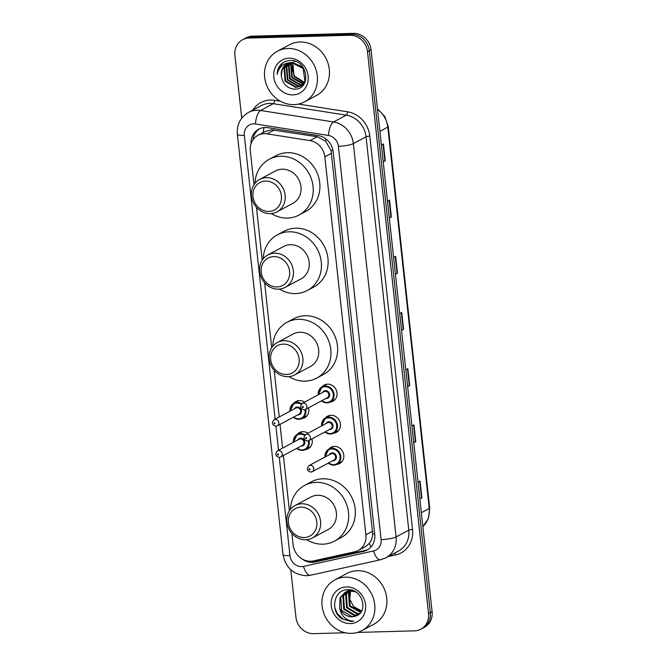 <?xml version="1.0" encoding="UTF-8"?>
<svg xmlns="http://www.w3.org/2000/svg" width="667" height="667" viewBox="0 0 667 667"><rect width="100%" height="100%" fill="white"/><g stroke="black" fill="none" stroke-linecap="round" stroke-linejoin="round"><path stroke-width="1" d="M322.003 386.902A9.196 8.254 61.8 0 1 324.27 385.042A9.196 8.254 61.8 0 1 327.63 384.15A9.196 8.254 61.8 0 1 336.635 391.029A9.196 8.254 61.8 0 1 332.95 401.251A9.196 8.254 61.8 0 1 330.148 402.101M325.388 418.034A9.196 8.254 61.8 0 1 327.647 416.166A9.196 8.254 61.8 0 1 331.015 415.283A9.196 8.254 61.8 0 1 340.02 422.161A9.196 8.254 61.8 0 1 336.335 432.374A9.196 8.254 61.8 0 1 333.525 433.225M328.773 449.158A9.196 8.254 61.8 0 1 331.032 447.299A9.196 8.254 61.8 0 1 334.392 446.406A9.196 8.254 61.8 0 1 343.397 453.285A9.196 8.254 61.8 0 1 339.711 463.507A9.196 8.254 61.8 0 1 336.91 464.357M297.199 434.425A9.196 8.254 61.8 0 1 299.458 432.566A9.196 8.254 61.8 0 1 302.826 431.674A9.196 8.254 61.8 0 1 307.937 433.242M311.931 438.928A9.196 8.254 61.8 0 1 308.137 448.774A9.196 8.254 61.8 0 1 305.336 449.616M293.813 403.302A9.196 8.254 61.8 0 1 296.073 401.434A9.196 8.254 61.8 0 1 299.441 400.55A9.196 8.254 61.8 0 1 304.561 402.118M308.554 407.804A9.196 8.254 61.8 0 1 304.761 417.642A9.196 8.254 61.8 0 1 301.951 418.492M291.871 533.433L293.113 544.822A17.242 15.483 -118.2 0 0 313.44 560.905L354.661 551.809A17.242 15.483 -118.2 0 0 358.262 550.475L365.416 546.648L369.293 543.388C371.311 540.829 372.436 537.719 372.686 534.05L331.015 150.484L325.604 141.221L317.234 136.727L271.477 129.815L264.824 131.657L257.962 135.334A17.242 15.483 -118.2 0 0 250.325 150.967L253.985 184.692M358.262 550.475A17.242 15.483 -118.2 0 0 365.9 534.842L324.837 156.845A17.242 15.483 -118.2 0 0 309.997 140.612L267.042 133.85A17.242 15.483 -118.2 0 0 264.274 133.675A17.242 15.483 -118.2 0 0 257.962 135.334M256.445 207.329L262.189 260.213M264.649 282.841L271.702 347.749M274.162 370.377L279.223 416.983M280.023 424.37L282.6 448.107M283.408 455.503L289.411 510.805M301.801 558.738A17.242 15.483 -118.2 0 0 315.049 562.039L363.498 551.351A17.242 15.483 -118.2 0 0 367.092 550.025A17.242 15.483 -118.2 0 0 374.737 534.392L333.175 151.843A17.242 15.483 -118.2 0 0 318.334 135.609L267.867 127.672A17.242 15.483 -118.2 0 0 265.099 127.489A17.242 15.483 -118.2 0 0 258.788 129.148A17.242 15.483 -118.2 0 0 251.059 143.705M252.935 139.887A17.242 15.483 61.8 0 1 259.696 128.706M241.729 118.167L234.909 55.361A17.242 15.483 61.8 0 1 242.555 39.728A17.242 15.483 61.8 0 1 248.858 38.069L349.875 35.259A17.242 15.483 61.8 0 1 367.484 51.676L428.522 613.548A17.242 15.483 61.8 0 1 420.885 629.181A17.242 15.483 61.8 0 1 414.574 630.84L357.429 632.433M345.314 632.766L313.565 633.65A17.242 15.483 61.8 0 1 295.948 617.233L290.795 569.776M242.555 39.728L246.115 37.819A17.242 15.483 61.8 0 1 252.426 36.16L353.435 33.35L351.659 34.309A17.242 15.483 61.8 0 1 369.268 50.725L430.307 612.589A17.242 15.483 61.8 0 1 422.661 628.222A17.242 15.483 61.8 0 0 430.307 612.589L369.268 50.725A17.242 15.483 61.8 0 0 351.659 34.309L250.642 37.11L351.659 34.309L349.875 35.259M244.339 38.778A17.242 15.483 61.8 0 1 250.642 37.11A17.242 15.483 61.8 0 0 244.339 38.778M367.967 549.516A17.242 15.483 61.8 0 1 365.274 550.4L316.833 561.08A17.242 15.483 61.8 0 1 311.214 561.214M353.435 33.35A17.242 15.483 61.8 0 1 371.052 49.767L432.091 611.639A17.242 15.483 61.8 0 1 424.445 627.272L420.885 629.181M413.723 442.546L415.408 441.896A4.594 0.825 -6.2 0 0 415.783 441.729L413.748 442.813M411.923 425.963L413.949 424.871L415.783 441.729M419.826 498.733L421.511 498.082A4.594 0.825 -6.2 0 0 421.886 497.916L419.851 499.008M418.026 482.149L420.052 481.057L421.886 497.916M395.414 273.987L397.098 273.337A4.594 0.825 -6.2 0 0 397.474 273.17L395.439 274.254M393.605 257.404L395.639 256.311L397.474 273.17M389.303 217.801L390.995 217.15A4.594 0.825 -6.2 0 0 391.371 216.983L389.336 218.067M387.502 201.217L389.536 200.125L391.371 216.983M383.2 161.614L384.892 160.964A4.594 0.825 -6.2 0 0 385.259 160.797L383.233 161.881M381.399 145.022L383.433 143.939L385.259 160.797M407.62 386.36L409.305 385.709A4.594 0.825 -6.2 0 0 409.68 385.543L407.645 386.627M405.819 369.776L407.845 368.684L409.68 385.543M401.517 330.173L403.202 329.523A4.594 0.825 -6.2 0 0 403.577 329.356L401.542 330.44M399.708 313.59L401.742 312.498L403.577 329.356M294.022 104.636A28.731 25.796 61.8 0 1 265.883 83.15A28.731 25.796 61.8 0 1 277.397 51.217A28.731 25.796 61.8 0 1 287.911 48.449A28.731 25.796 61.8 0 1 316.05 69.935A28.731 25.796 61.8 0 1 304.536 101.868A28.731 25.796 61.8 0 1 294.022 104.636M277.397 51.217L289.428 44.772A28.731 25.796 61.8 0 1 299.95 42.004A28.731 25.796 61.8 0 1 328.081 63.49A28.731 25.796 61.8 0 1 316.567 95.423L304.536 101.868M288.978 58.221A18.734 16.825 61.8 0 1 308.121 76.063A18.734 16.825 61.8 0 1 292.955 94.864A18.734 16.825 61.8 0 1 273.812 77.022A18.734 16.825 61.8 0 1 288.978 58.221M287.26 63.79L282.391 69.185L281.299 75.679C282.516 83.742 286.852 88.227 294.314 89.128C311.881 90.003 307.954 59.338 290.462 60.539C287.169 60.572 284.259 61.614 281.741 63.673C278.789 66.467 277.264 70.043 277.147 74.396C279.039 66.55 283.925 62.631 291.812 62.648L303.177 68.509L304.927 81.015L300.292 86.276L305.644 80.298M288.402 63.298L284.617 67.992L285.626 80.89L296.248 87.152L300.567 86.126M303.026 67.292L292.371 62.348M288.111 63.407L284.059 68.292L285.067 81.191L295.689 87.452L300.292 86.276M289.62 62.931L286.843 66.8L287.852 79.698L298.474 85.96L301.626 85.418M301.926 85.309L302.801 84.934M289.311 63.006L286.293 67.092L287.302 79.998L297.916 86.26L301.367 85.609M301.667 85.493L303.885 84.2M295.556 61.489L294.047 61.456M290.904 62.706L289.078 65.599L290.087 78.506L300.7 84.767L302.601 84.567M302.918 84.492L303.852 84.225M290.579 62.748L288.519 65.9L289.528 78.798L300.142 85.068L302.368 84.792M302.676 84.717L303.593 84.417M292.279 62.64L291.304 64.407L292.313 77.314L303.485 83.55M303.835 83.525L304.352 83.458M291.929 62.64L290.745 64.707L291.754 77.605L302.376 83.875L303.277 83.817M303.61 83.784L304.219 83.683M304.277 82.358L294.539 76.113L292.446 69.71A12.99 11.664 61.8 0 1 293.622 62.706M293.388 62.681L292.971 63.515L293.98 76.413L304.094 82.675M281.299 75.679A12.99 11.664 61.8 0 1 287.06 63.899A12.99 11.664 61.8 0 1 291.812 62.648M282.766 62.898L278.506 68.401L277.147 74.396M268.834 211.414A15.516 13.932 61.8 0 1 252.985 196.64A15.516 13.932 61.8 0 1 265.541 181.074A15.516 13.932 61.8 0 1 281.391 195.848A15.516 13.932 61.8 0 1 268.834 211.414M270.252 213.623A18.384 16.508 61.8 0 1 252.251 199.875A18.384 16.508 61.8 0 1 259.621 179.44A18.384 16.508 61.8 0 1 266.35 177.664A18.384 16.508 61.8 0 1 284.35 191.421A18.384 16.508 61.8 0 1 276.98 211.856A18.384 16.508 61.8 0 1 270.252 213.623M276.98 211.856L292.805 203.377A18.384 16.508 -118.2 0 0 300.175 182.941A18.384 16.508 -118.2 0 0 282.166 169.193A18.384 16.508 -118.2 0 0 275.438 170.96L259.621 179.44M255.011 183.267A31.599 28.381 61.8 0 1 269.201 159.313A31.599 28.381 61.8 0 1 280.765 156.27A31.599 28.381 61.8 0 1 311.706 179.907A31.599 28.381 61.8 0 1 299.041 215.032A31.599 28.381 61.8 0 1 287.477 218.076A31.599 28.381 61.8 0 1 271.244 213.565M269.201 159.313L275.88 155.736A31.599 28.381 61.8 0 1 287.452 152.685A31.599 28.381 61.8 0 1 318.392 176.33A31.599 28.381 61.8 0 1 305.728 211.447L299.041 215.032M277.038 286.927A15.516 13.932 61.8 0 1 261.189 272.153A15.516 13.932 61.8 0 1 273.745 256.587A15.516 13.932 61.8 0 1 289.595 271.361A15.516 13.932 61.8 0 1 277.038 286.927M278.456 289.144A18.384 16.508 61.8 0 1 260.455 275.388A18.384 16.508 61.8 0 1 267.817 254.952A18.384 16.508 61.8 0 1 274.554 253.185A18.384 16.508 61.8 0 1 292.555 266.933A18.384 16.508 61.8 0 1 285.184 287.369A18.384 16.508 61.8 0 1 278.456 289.144M285.184 287.369L301.009 278.898A18.384 16.508 -118.2 0 0 308.379 258.462A18.384 16.508 -118.2 0 0 290.37 244.706A18.384 16.508 -118.2 0 0 283.642 246.482L267.817 254.952M263.215 258.788A31.599 28.381 61.8 0 1 277.397 234.826A31.599 28.381 61.8 0 1 288.969 231.782A31.599 28.381 61.8 0 1 319.91 255.419A31.599 28.381 61.8 0 1 307.245 290.545A31.599 28.381 61.8 0 1 295.681 293.588A31.599 28.381 61.8 0 1 279.448 289.086M277.397 234.826L284.084 231.249A31.599 28.381 61.8 0 1 295.656 228.206A31.599 28.381 61.8 0 1 326.597 251.843A31.599 28.381 61.8 0 1 313.932 286.96L307.245 290.545M286.543 374.47A15.516 13.932 61.8 0 1 270.694 359.696A15.516 13.932 61.8 0 1 283.25 344.13A15.516 13.932 61.8 0 1 299.108 358.904A15.516 13.932 61.8 0 1 286.543 374.47M287.969 376.68A18.384 16.508 61.8 0 1 269.96 362.931A18.384 16.508 61.8 0 1 277.33 342.496A18.384 16.508 61.8 0 1 284.059 340.72A18.384 16.508 61.8 0 1 302.068 354.477A18.384 16.508 61.8 0 1 294.697 374.912A18.384 16.508 61.8 0 1 287.969 376.68M294.697 374.912L310.514 366.433A18.384 16.508 -118.2 0 0 317.884 345.998A18.384 16.508 -118.2 0 0 299.883 332.249A18.384 16.508 -118.2 0 0 293.155 334.017L277.33 342.496M272.728 346.323A31.599 28.381 61.8 0 1 286.91 322.369A31.599 28.381 61.8 0 1 298.474 319.326A31.599 28.381 61.8 0 1 329.423 342.963A31.599 28.381 61.8 0 1 316.758 378.081A31.599 28.381 61.8 0 1 305.194 381.132A31.599 28.381 61.8 0 1 288.953 376.622M286.91 322.369L293.597 318.784A31.599 28.381 61.8 0 1 305.161 315.741A31.599 28.381 61.8 0 1 336.11 339.378A31.599 28.381 61.8 0 1 323.445 374.504L316.758 378.081M304.26 537.527A15.516 13.932 61.8 0 1 288.411 522.745A15.516 13.932 61.8 0 1 300.967 507.178A15.516 13.932 61.8 0 1 316.817 521.961A15.516 13.932 61.8 0 1 304.26 537.527M305.678 539.736A18.384 16.508 61.8 0 1 287.677 525.98A18.384 16.508 61.8 0 1 295.047 505.544A18.384 16.508 61.8 0 1 301.776 503.777A18.384 16.508 61.8 0 1 319.776 517.525A18.384 16.508 61.8 0 1 312.406 537.961A18.384 16.508 61.8 0 1 305.678 539.736M312.406 537.961L328.231 529.49A18.384 16.508 -118.2 0 0 335.601 509.054A18.384 16.508 -118.2 0 0 317.592 495.298A18.384 16.508 -118.2 0 0 310.864 497.073L295.047 505.544M290.437 509.38A31.599 28.381 61.8 0 1 304.627 485.426A31.599 28.381 61.8 0 1 316.191 482.374A31.599 28.381 61.8 0 1 347.14 506.02A31.599 28.381 61.8 0 1 334.467 541.137A31.599 28.381 61.8 0 1 322.903 544.18A31.599 28.381 61.8 0 1 306.67 539.678M304.627 485.426L311.306 481.841A31.599 28.381 61.8 0 1 322.878 478.798A31.599 28.381 61.8 0 1 353.818 502.434A31.599 28.381 61.8 0 1 341.154 537.56L334.467 541.137M351.459 633.35A28.731 25.796 61.8 0 1 323.32 611.864A28.731 25.796 61.8 0 1 334.834 579.931A28.731 25.796 61.8 0 1 345.348 577.163A28.731 25.796 61.8 0 1 373.487 598.658A28.731 25.796 61.8 0 1 361.973 630.582A28.731 25.796 61.8 0 1 351.459 633.35M334.834 579.931L346.873 573.487A28.731 25.796 61.8 0 1 357.387 570.719A28.731 25.796 61.8 0 1 385.518 592.213A28.731 25.796 61.8 0 1 374.004 624.137L361.973 630.582M347.007 591.471L343.555 595.906L344.464 608.863L354.977 615.174L358.779 614.39M352.86 590.612L350.809 590.528L345.156 592.263L340.02 597.799L339.678 608.137A12.99 11.664 61.8 0 0 352.009 616.767A12.99 11.664 61.8 0 0 355.653 616.033C368.968 612.348 362.373 588.786 348.224 589.761C333.867 588.936 329.606 610.93 341.746 618.751L350.9 621.452L353.718 621.085L351.034 620.877C344.897 619.426 341.104 615.174 339.678 608.137M346.623 591.604L342.846 596.281L343.755 609.238L354.277 615.558L358.604 614.524M355.453 591.862L350.1 590.912L345.156 592.263M348.616 591.07L346.381 594.389L347.29 607.345L357.812 613.665L359.846 613.44M348.199 591.154L345.673 594.772L346.582 607.72L357.103 614.04L359.571 613.715M350.342 590.904L349.216 592.871L350.125 605.828L360.922 612.139M349.892 590.92L348.507 593.255L349.416 606.211L360.664 612.489M345.514 592.079L340.729 597.424L341.629 610.38L352.151 616.692L355.653 616.033M349.766 589.861L346.957 591.371M348.341 590.562L347.332 591.229M350.025 589.895L347.982 590.745M349.841 589.953L348.908 590.77M349.458 590.087L348.507 590.87M350.984 590.07L350.6 590.545M350.667 590.012L350.167 590.578M361.747 610.747A12.99 11.664 61.8 0 1 353.693 606.67L361.639 610.955M346.415 586.943A18.734 16.825 61.8 0 1 365.558 604.786A18.734 16.825 61.8 0 1 350.392 623.578A18.734 16.825 61.8 0 1 331.249 605.736A18.734 16.825 61.8 0 1 346.415 586.943M353.693 606.67L349.741 599.166L350.584 590.904M334.817 607.704L337.118 613.248L343.222 619.276L350.975 621.411L353.718 621.085M274.287 129.973L267.042 133.85M332.958 150.383A17.242 3.11 173.8 0 1 331.015 150.484M325.604 141.221A17.242 6.27 -81.1 0 1 325.988 138.969M374.687 533.942A17.242 3.11 173.8 0 1 372.686 534.05M263.19 132.541A17.242 6.27 -81.1 0 1 264.049 127.555M370.952 546.973A17.242 7.354 -102.4 0 1 369.293 543.388M317.234 136.727L309.997 140.612M331.541 153.26L324.837 156.845M372.603 531.257L365.9 534.842M279.298 457.345L289.978 555.669A11.489 10.322 -118.2 0 0 301.717 566.616A11.489 10.322 -118.2 0 0 303.527 566.391L373.612 550.934A11.489 10.322 -118.2 0 0 381.107 539.62L338.377 146.29A11.489 10.322 -118.2 0 0 328.481 135.468L255.469 123.979A11.489 10.322 -118.2 0 0 253.618 123.862A11.489 10.322 -118.2 0 0 244.322 135.393L275.146 419.168M248.449 112.448A22.986 20.644 61.8 0 1 256.853 110.238A22.986 20.644 61.8 0 1 260.547 110.48L273.253 103.677A22.986 20.644 -118.2 0 0 269.56 103.435A22.986 20.644 -118.2 0 0 261.147 105.644L248.449 112.448C240.37 117.334 236.677 124.596 237.352 134.242A11.489 2.076 -6.2 0 0 244.322 135.393M237.352 134.242L283.008 554.527C285.551 567.725 293.38 574.787 306.495 575.713L310.463 575.229A11.489 4.902 -102.4 0 1 303.527 566.391M252.885 110.072A25.855 23.22 61.8 0 1 270.368 100.025A25.855 23.22 61.8 0 1 274.521 100.3L280.44 101.226M298.558 104.077L347.532 111.781A25.855 23.22 61.8 0 1 369.801 136.135L412.531 529.465A25.855 23.22 61.8 0 1 395.673 554.911L388.177 556.57M367.484 51.676L371.052 49.767M248.858 38.069L252.426 36.16M428.522 613.548L432.091 611.639M255.469 123.979A11.489 4.185 -81.1 0 1 260.547 110.48L333.558 121.961L346.265 115.158L273.253 103.677A2.876 1.042 98.9 0 0 274.521 100.3M328.481 135.468A11.489 4.185 -81.1 0 1 333.558 121.961A22.986 20.644 61.8 0 1 353.36 143.613L366.058 136.81A22.986 20.644 -118.2 0 0 346.265 115.158A2.876 1.042 98.9 0 0 347.532 111.781M338.377 146.29A11.489 2.076 -6.2 0 0 353.36 143.613L396.09 536.943L408.788 530.14L366.058 136.81A2.876 0.517 173.8 0 1 369.801 136.135M381.107 539.62A11.489 2.076 -6.2 0 0 396.09 536.943A22.986 20.644 61.8 0 1 385.893 557.787L398.599 550.984A22.986 20.644 -118.2 0 0 408.788 530.14A2.876 0.517 173.8 0 1 412.531 529.465M275.913 426.221L278.531 450.292M395.673 554.911A2.876 1.226 77.6 0 0 394.731 553.051M310.463 575.229L380.549 559.763A11.489 4.902 -102.4 0 1 373.612 550.934M283.008 554.527A11.489 2.076 -6.2 0 0 289.978 555.669M365.274 550.4L363.498 551.351M316.833 561.08L315.049 562.039M379.915 131.316L387.802 127.089A5.745 1.034 -6.2 0 0 388.252 126.613L429.69 508.012A5.745 1.034 173.8 0 1 429.24 508.487L387.802 127.089A22.986 20.644 -118.2 0 0 377.53 109.413M422.853 526.622A22.986 20.644 -118.2 0 0 429.24 508.487L421.344 512.715M403.202 329.523L401.376 312.698M397.098 273.337L395.273 256.512M390.995 217.15L389.161 200.325M384.892 160.964L383.058 144.139M409.305 385.709L407.479 368.884M415.408 441.896L413.582 425.071M421.511 498.082L419.685 481.257M290.087 411.164A8.621 7.737 61.8 0 1 293.897 403.252A8.621 7.737 61.8 0 1 297.048 402.426A8.621 7.737 61.8 0 1 301.651 403.76M305.628 409.363A8.621 7.737 61.8 0 1 302.034 418.451A8.621 7.737 61.8 0 1 298.883 419.276A8.621 7.737 61.8 0 1 293.338 417.242M293.622 417.092A8.046 7.22 -118.2 0 0 298.599 418.834A8.046 7.22 -118.2 0 0 304.919 409.68M301.134 404.319A8.046 7.22 -118.2 0 0 296.89 403.101A8.046 7.22 -118.2 0 0 290.362 411.014M294.472 408.813A4.019 3.61 61.8 0 1 301.426 410.872A4.019 3.61 61.8 0 1 297.732 414.891M277.314 425.829L299.149 414.132A3.452 3.093 -118.2 0 0 297.157 407.72A3.452 3.093 -118.2 0 0 295.89 408.054L274.054 419.751A3.452 3.093 61.8 0 1 278.698 421.994A3.452 3.093 61.8 0 1 277.314 425.829L275.821 426.221C272.011 425.087 271.427 422.928 274.054 419.751M274.629 423.945A0.575 0.517 -118.2 0 0 274.512 422.828A0.575 0.517 -118.2 0 0 274.629 423.945M293.463 442.288A8.621 7.737 61.8 0 1 297.282 434.384A8.621 7.737 61.8 0 1 300.433 433.55A8.621 7.737 61.8 0 1 305.036 434.892M309.013 440.495A8.621 7.737 61.8 0 1 305.419 449.575A8.621 7.737 61.8 0 1 302.268 450.408M296.998 448.216A8.046 7.22 -118.2 0 0 301.976 449.967A8.046 7.22 -118.2 0 0 308.304 440.804M304.519 435.451A8.046 7.22 -118.2 0 0 300.267 434.234A8.046 7.22 -118.2 0 0 293.747 442.146M297.857 439.937A4.019 3.61 61.8 0 1 304.811 441.996A4.019 3.61 61.8 0 1 301.117 446.015M280.69 456.953L302.535 445.256A3.452 3.093 -118.2 0 0 299.275 439.178L277.439 450.875A3.452 3.093 61.8 0 1 282.074 453.126A3.452 3.093 61.8 0 1 280.69 456.953L279.206 457.354C275.396 456.22 274.804 454.06 277.439 450.875M278.014 455.077A0.575 0.517 -118.2 0 0 277.889 453.952A0.575 0.517 -118.2 0 0 278.014 455.077M302.176 450.408A8.621 7.737 61.8 0 1 296.723 448.366M326.98 402.885A8.621 7.737 61.8 0 1 321.536 400.842M318.276 394.764A8.621 7.737 61.8 0 1 322.086 386.86A8.621 7.737 61.8 0 1 325.246 386.026A8.621 7.737 61.8 0 1 333.683 392.479A8.621 7.737 61.8 0 1 330.232 402.051A8.621 7.737 61.8 0 1 327.072 402.885M321.811 400.7A8.046 7.22 -118.2 0 0 326.788 402.443A8.046 7.22 -118.2 0 0 333.3 394.372A8.046 7.22 -118.2 0 0 325.079 386.71A8.046 7.22 -118.2 0 0 318.551 394.622M322.67 392.413A4.019 3.61 61.8 0 1 329.615 394.472A4.019 3.61 61.8 0 1 325.921 398.491M327.339 397.732A3.452 3.093 -118.2 0 0 325.346 391.321A3.452 3.093 -118.2 0 0 324.087 391.654L302.251 403.352A3.452 3.093 61.8 0 1 305.503 409.43L327.339 397.732M302.701 406.428A0.575 0.517 -118.2 0 0 302.826 407.554A0.575 0.517 -118.2 0 0 302.701 406.428M321.661 425.896A8.621 7.737 61.8 0 1 325.471 417.984A8.621 7.737 61.8 0 1 328.623 417.158A8.621 7.737 61.8 0 1 337.06 423.603A8.621 7.737 61.8 0 1 333.608 433.183A8.621 7.737 61.8 0 1 330.457 434.009A8.621 7.737 61.8 0 1 324.912 431.974M325.196 431.824A8.046 7.22 -118.2 0 0 330.173 433.567A8.046 7.22 -118.2 0 0 336.685 425.496A8.046 7.22 -118.2 0 0 328.464 417.834A8.046 7.22 -118.2 0 0 321.936 425.746M326.046 423.545A4.019 3.61 61.8 0 1 333 425.604A4.019 3.61 61.8 0 1 329.306 429.623M330.724 428.864A3.452 3.093 -118.2 0 0 328.731 422.453A3.452 3.093 -118.2 0 0 327.464 422.786L305.628 434.484A3.452 3.093 61.8 0 1 310.263 436.727A3.452 3.093 61.8 0 1 308.888 440.562L330.724 428.864M306.078 437.56A0.575 0.517 -118.2 0 0 306.203 438.678A0.575 0.517 -118.2 0 0 306.078 437.56M333.742 465.141A8.621 7.737 61.8 0 1 328.297 463.098M325.037 457.02A8.621 7.737 61.8 0 1 328.848 449.116A8.621 7.737 61.8 0 1 332.008 448.282A8.621 7.737 61.8 0 1 340.445 454.727A8.621 7.737 61.8 0 1 336.993 464.307A8.621 7.737 61.8 0 1 333.833 465.141M328.573 462.956A8.046 7.22 -118.2 0 0 333.55 464.699A8.046 7.22 -118.2 0 0 340.062 456.628A8.046 7.22 -118.2 0 0 331.841 448.966A8.046 7.22 -118.2 0 0 325.321 456.878M329.431 454.669A4.019 3.61 61.8 0 1 336.385 456.728A4.019 3.61 61.8 0 1 332.683 460.747M334.1 459.988A3.452 3.093 -118.2 0 0 332.108 453.577A3.452 3.093 -118.2 0 0 330.849 453.91L309.013 465.608A3.452 3.093 61.8 0 1 313.648 467.859A3.452 3.093 61.8 0 1 312.264 471.686L334.1 459.988M309.463 468.684A0.575 0.517 -118.2 0 0 309.588 469.81A0.575 0.517 -118.2 0 0 309.463 468.684M380.549 559.763L385.893 557.787M429.69 508.012L428.472 518.326L422.861 526.663M377.464 108.813L384.817 116.5L388.252 126.613M307.02 415.783L302.034 418.451L298.841 419.293L293.297 417.267M290.037 411.189L293.897 403.252L298.883 400.584M310.405 446.907L305.419 449.575L302.218 450.417L296.673 448.391M293.422 442.313L297.282 434.384L302.259 431.716M327.072 384.192L322.086 386.86L318.226 394.797M321.486 400.875L327.03 402.901L330.232 402.051L335.209 399.383M302.251 403.352C299.616 406.536 300.208 408.696 304.019 409.83L305.503 409.43M330.457 415.316L325.471 417.984L321.611 425.921M324.871 431.999L330.407 434.025L333.608 433.183L338.594 430.515M305.628 434.484C303.001 437.66 303.585 439.82 307.395 440.954L308.888 440.562M333.833 446.448L328.848 449.116L324.996 457.045M328.247 463.123L333.792 465.149L336.993 464.307L341.979 461.639M309.013 465.608C306.378 468.793 306.97 470.952 310.78 472.086L312.264 471.686"/></g></svg>
